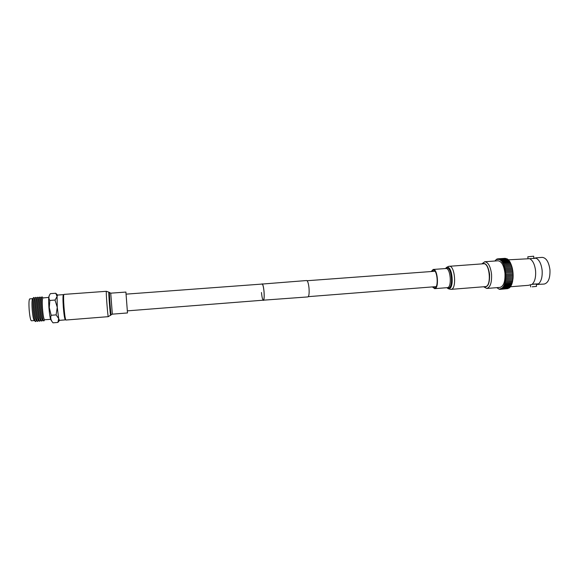 <?xml version="1.0" encoding="UTF-8"?>
<svg xmlns="http://www.w3.org/2000/svg" width="579" height="579" viewBox="0 0 579 579"><rect width="100%" height="100%" fill="white"/><g stroke="black" fill="none" stroke-linecap="round" stroke-linejoin="round"><path stroke-width="0.87" d="M261.476 292.504C261.932 297.222 262.562 299.777 263.358 300.183C264.125 299.604 264.342 296.788 264.017 291.729C263.554 286.996 262.924 284.441 262.128 284.065L126.019 294.146M263.047 300.204L307.919 296.911C308.976 296.303 309.345 293.43 309.034 288.291C308.527 283.478 307.738 280.895 306.667 280.533L261.817 284.086M263.38 300.414C264.162 299.813 264.386 296.918 264.053 291.722C263.575 286.844 262.931 284.217 262.113 283.833M532.079 284.361L538.557 283.84C541.336 281.271 542.523 276.762 542.118 270.313C541.314 263.93 539.317 259.899 536.14 258.22L529.662 258.69C532.796 260.376 534.772 264.415 535.575 270.813C535.98 277.269 534.815 281.785 532.079 284.361L528.468 285.317L510.461 286.764M483.791 286.75C487.844 287.749 489.783 283.623 489.595 274.374C488.213 265.732 485.701 262.236 482.046 263.886M481.858 263.901L484.746 261.744C488.213 262.2 490.478 266.34 491.542 274.171C491.918 282.566 490.326 287.329 486.787 288.451L483.603 286.764M496.796 287.647L499.286 289.276L500.104 288.798L500.408 289.319L500.611 288.718M497.947 259.385L497.651 258.856L497.441 259.457L497.108 258.987L496.898 259.631L496.572 259.218L494.871 261.013M533.679 256.207L527.831 256.779L527.997 258.545M532.202 286.808L536.523 286.395L532.202 286.808M536.523 286.395L536.292 283.927L533.708 284.108M484.746 261.744L497.983 260.789C501.559 261.23 503.889 265.348 504.968 273.15C505.329 281.517 503.672 286.265 500.01 287.394L486.787 288.451M536.14 258.22L536.053 257.821L542.205 257.38C546.221 257.793 548.798 261.903 549.941 269.713C550.267 278.108 548.364 282.885 544.238 284.05L536.342 284.477M538.557 283.84L538.904 284.173L538.137 284.542M505.619 273.049L512.958 272.492L505.619 273.049L504.895 268.265L503.477 263.981L501.016 260.232L500.806 260.557L499.344 259.088L499.127 259.544M512.972 272.6L513.052 273.737L505.72 274.301L513.059 273.853L505.72 274.417L505.633 273.158M513.059 273.853L513.117 274.989L505.785 275.553L513.095 275.105L505.756 275.669L505.72 274.417M513.088 276.241L505.749 276.907L505.756 275.669M513.095 275.105L513.139 276.234L505.843 276.791M513.03 277.471L505.691 278.13L505.749 276.907M513.081 276.342L513.103 277.464L505.836 278.007M512.922 278.673L505.583 279.317L505.691 278.13M513.023 277.558L513.016 278.665L505.778 279.194M512.755 279.845L505.424 280.468L505.583 279.317M512.545 280.974L505.228 281.568L505.424 280.468M512.314 281.951L505.105 282.61M512.024 282.943L504.787 283.601M511.691 283.862L504.439 284.513M511.315 284.709L504.063 285.36M510.91 285.476L503.65 286.12M510.917 285.715L510.714 286.41L503.216 286.793M510.475 286.431L510.258 287.039L502.746 287.372M509.99 287.061L509.773 287.575L502.254 287.857M501.732 288.219L502.015 288.603L502.196 287.857M501.204 288.508L501.494 288.943L501.682 288.248M498.555 259.399L498.78 258.907L499.076 259.53M511.069 264.531L511.438 265.479L504.106 266M504.468 267.071L511.807 266.579M504.787 268.2L512.133 267.722M512.647 270.118L512.227 267.715L504.982 268.287M512.393 268.815L505.062 269.365M512.422 268.924L505.214 269.467M512.632 270.017L505.293 270.574M512.958 272.492L512.69 270.118L505.395 270.675M508.471 259.819L529.662 258.69M536.053 257.821L533.881 258.393M512.77 279.795L512.907 278.745M512.567 280.895L512.748 279.896M512.473 282.038L512.545 280.996M512.205 283.059L512.299 282.053M511.887 284.014L512.017 283.073M511.539 284.89L511.691 284.028M511.141 285.693L511.329 284.911M502.015 288.603L509.267 288.016L509.484 287.604M501.494 288.943L508.941 288.045M500.661 288.704L500.958 289.182L508.369 288.385M500.408 289.319L507.761 288.632M504.931 258.35L497.651 258.856M505.612 258.415L498.215 258.835L497.998 259.385M506.241 258.589L498.78 258.907M506.849 258.864L499.344 259.088M507.45 259.247L507.168 258.842L499.909 259.37M508.036 259.725L507.74 259.226L500.466 259.747M508.601 260.297L508.297 259.703L501.016 260.232M509.144 260.963L508.84 260.282L501.552 260.811M509.665 261.715L509.368 260.948L502.073 261.476M510.15 262.548L509.867 261.701L502.565 262.229M510.613 263.459L510.345 262.533L503.035 263.069M511.033 264.444L510.635 263.583M511.793 266.528L511.467 265.551M512.118 267.65L511.822 266.63M505.518 271.913L512.856 271.356L505.539 271.913M498.505 259.406L498.215 258.835M500.958 289.182L501.153 288.53M502.514 288.161L502.688 287.372M502.992 287.625L503.151 286.793M503.441 286.996L503.585 286.12M503.853 286.279L503.991 285.367M504.237 285.476L504.36 284.521M504.584 284.593L504.693 283.609M504.895 283.638L504.975 282.617M505.163 282.617L505.228 281.568M512.82 271.247L505.481 271.804M536.292 284L537.638 283.862M125.896 292.055L127.489 312.95L125.904 292.069L110.734 293.169L108.881 292.178M66.02 320.028C64.674 320.527 62.655 293.763 64.088 294.385L106.362 291.302C105.791 290.622 107.803 317.082 108.287 316.662L66.02 320.028M431.673 271.5L433.237 270.176C437.391 269.387 438.882 287.806 434.67 287.929L432.846 286.873M449.029 266.311L483.559 263.771C489.812 262.678 491.737 286.46 485.405 286.619L485.202 286.634M431.189 271.537L433.193 269.452C437.681 268.598 439.295 288.537 434.735 288.653L432.361 286.909M51.98 321.468L50.981 320.042C50.178 318.674 49.49 314.52 48.925 307.579C48.506 301.08 48.571 297.172 49.128 295.855L49.36 295.384M51.162 315.273L56.112 314.889L58.696 318.559L57.886 322.438L53.015 322.829L52.443 322.127C50.778 319.963 50.351 317.683 51.162 315.273L49.28 307.529L49.837 300.443C48.665 298.648 48.607 296.759 49.656 294.783L50.395 293.64L55.758 293.249M35.442 321.497L34.255 320.527C33.401 319.449 32.699 315.714 32.163 309.316C31.794 303.309 31.939 299.777 32.598 298.721L33.618 297.577M35.941 321.338L35.529 321.569C34.588 320.39 33.821 316.264 33.235 309.193C32.822 302.556 32.981 298.655 33.691 297.497L34.139 297.664M37.49 321.338L36.303 320.361C35.464 319.304 34.769 315.569 34.241 309.157C33.864 303.143 34.002 299.611 34.646 298.561L35.666 297.418M37.975 321.179L37.577 321.403C36.651 320.245 35.898 316.12 35.305 309.034C34.892 302.39 35.037 298.489 35.739 297.345L36.166 297.505M39.538 321.179L38.352 320.201C37.519 319.152 36.839 315.417 36.303 309.005C35.934 302.976 36.057 299.452 36.687 298.409L37.715 297.266M40.002 321.027L39.618 321.244C38.713 320.093 37.968 315.968 37.374 308.882C36.962 302.224 37.099 298.323 37.787 297.193L38.192 297.345M41.587 321.019L40.392 320.042C39.582 319 38.909 315.266 38.373 308.846C37.997 302.81 38.12 299.285 38.735 298.257L39.763 297.114M42.028 320.875L41.659 321.084C40.776 319.941 40.038 315.823 39.444 308.723C39.032 302.057 39.155 298.156 39.828 297.041L40.219 297.193M43.628 320.86L42.433 319.883C41.637 318.855 40.971 315.121 40.436 308.687C40.06 302.651 40.168 299.119 40.776 298.105L41.804 296.962M44.055 320.723L43.7 320.925C42.832 319.796 42.101 315.678 41.507 308.564C41.095 301.891 41.21 297.997 41.869 296.889L42.245 297.034M50.626 319.34L44.576 319.753C43.765 319.116 43.078 315.374 42.499 308.527C42.101 302.093 42.238 298.554 42.904 297.917L48.781 297.418M34.313 320.563L31.411 320.795C30.492 320.173 29.739 316.423 29.153 309.548C28.769 303.078 28.964 299.524 29.739 298.88L32.641 298.67M65.485 319.796L65.369 319.876C64.645 319.138 63.951 314.802 63.299 306.877C62.814 299.43 62.865 295.348 63.444 294.631L63.567 294.697M63.444 294.631L57.516 295.066L57.082 296.499L57.27 307.34L56.112 314.889M56.453 293.958L55.765 293.292L57.082 296.499L55.034 300.146L57.27 307.34L58.696 318.559L59.442 320.353L65.369 319.876M57.886 322.438L58.892 321.171M49.837 300.443L55.027 300.06M110.654 315.41L110.64 315.432C110.22 315.794 108.374 291.512 108.859 292.163L106.362 291.302M112.348 314.144L111.161 314.759C110.784 315.085 109.047 292.142 109.489 292.742M127.496 312.95L112.333 314.151L110.734 293.169M111.175 314.766L108.295 316.662M445.627 268.511C445.91 267.766 446.945 267.042 448.725 266.347L449.261 266.275C454.964 265.218 456.889 289.239 451.113 289.355L485.303 286.634M445.613 268.54L447.111 267.397C452.373 265.747 454.428 288.407 449.029 288.566L447.075 287.676M433.193 269.452L445.721 268.547L446.684 267.997C451.649 266.449 453.589 287.872 448.493 288.038L447.183 287.669M445.902 268.518C450.563 267.65 452.17 287.517 447.444 287.647L447.277 287.662M127.293 310.865L263.358 300.183M308.317 296.651L436.161 286.612M307.102 280.728L434.988 271.254M497.52 258.958L497.108 258.987M533.896 258.545L533.672 256.2M530.661 286.909L530.465 284.854M512.69 270.118L505.358 270.668M512.48 268.902L505.149 269.452M512.227 267.715L504.895 268.265M511.93 266.572L504.599 267.114M511.59 265.471L504.266 266.014M511.206 264.429L503.889 264.965M510.794 263.445L503.477 263.981M499.684 289.247L499.286 289.276M500.35 289.312L499.851 289.348M512.704 280.967L505.38 281.539M512.885 279.838L505.561 280.41M513.016 278.665L505.684 279.237M513.103 277.464L505.771 278.036M513.139 276.234L505.8 276.805M447.097 287.705C447.415 288.465 448.725 289.015 451.027 289.362M434.655 288.66L447.364 287.654M34.783 298.409L34.016 297.519M36.817 298.265L36.05 297.367M38.858 298.12L38.076 297.215M40.892 297.975L40.11 297.056M42.991 297.91L42.137 296.904M44.655 319.746L43.961 320.867M42.571 319.999L41.934 321.027M40.537 320.165L39.908 321.179M38.504 320.332L37.874 321.338M36.463 320.498L35.847 321.49M57.574 295.066L55.931 293.452M59.499 320.346L58.53 321.649"/></g></svg>
